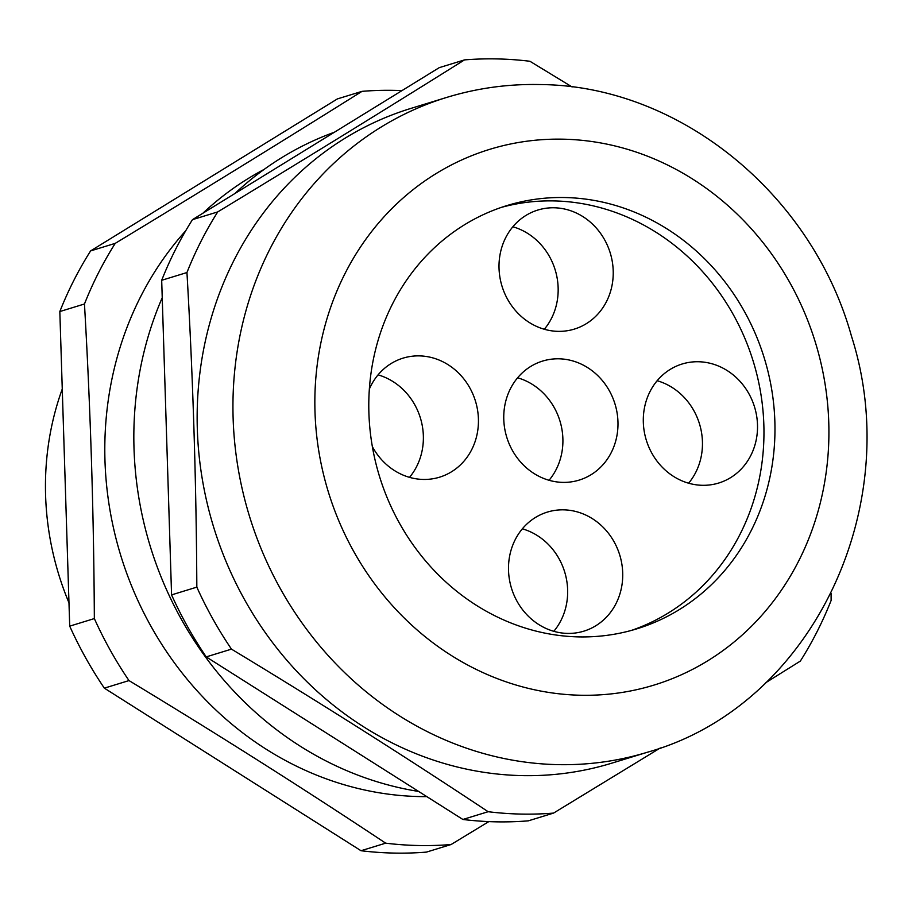 <?xml version="1.0" encoding="UTF-8"?>
<svg xmlns="http://www.w3.org/2000/svg" width="912" height="912" viewBox="0 0 912 912"><rect width="100%" height="100%" fill="white"/><g stroke="black" fill="none" stroke-linecap="round" stroke-linejoin="round"><path stroke-width="1.37" d="M562.807 482.38A62.267 56.612 -107.1 0 1 504.667 428.378A62.267 56.612 -107.1 0 1 542.606 361.072A62.267 56.612 -107.1 0 1 558.931 358.804A62.267 56.612 -107.1 0 1 617.071 412.805A62.267 56.612 -107.1 0 1 579.131 480.111A62.267 56.612 -107.1 0 1 562.807 482.38M549.058 480.282A62.267 56.612 72.9 0 0 517.606 377.796M409.511 477.352A62.267 56.612 72.9 0 0 423.35 435.754A62.267 56.612 72.9 0 0 378.07 374.866M553.801 631.321A62.267 56.612 72.9 0 0 522.359 528.823M688.606 483.212A62.267 56.612 72.9 0 0 702.434 441.613A62.267 56.612 72.9 0 0 657.153 380.726M544.316 329.255A62.267 56.612 72.9 0 0 512.863 226.769M68.981 602.843A276.724 251.609 -107.1 0 1 62.255 389.036M451.075 844.535L426.44 852.104A380.486 345.956 -107.1 0 1 393.779 853.073A380.486 345.956 -107.1 0 1 361.015 850.725L104.344 688.15A380.486 345.956 -107.1 0 1 69.711 626.145L59.827 311.551A380.486 345.956 -107.1 0 1 90.607 250.914L337.394 98.906L362.03 91.348C282.503 141.178 200.241 191.851 115.243 243.356A380.486 345.956 72.9 0 0 84.463 303.992C90.493 408.017 93.788 512.875 94.346 618.575A380.486 345.956 72.9 0 0 128.991 680.58C217.273 733.943 302.83 788.139 385.662 843.167A380.486 345.956 72.9 0 0 418.414 845.515A380.486 345.956 72.9 0 0 451.075 844.535L488.821 821.609M401.987 90.607A380.486 345.956 72.9 0 0 394.691 90.368A380.486 345.956 72.9 0 0 362.03 91.348M426.827 796.632A332.071 301.929 -107.1 0 1 419.794 796.575A332.071 301.929 -107.1 0 1 132.457 588.069A332.071 301.929 -107.1 0 1 185.729 230.759M418.642 791.445A342.445 311.357 -107.1 0 1 162.233 297.7M234.931 193.504A342.445 311.357 -107.1 0 1 334.408 132.229M553.561 813.094L528.299 820.846A380.486 345.956 -107.1 0 1 495.649 821.826A380.486 345.956 -107.1 0 1 462.886 819.466L206.215 656.891A380.486 345.956 -107.1 0 1 171.57 594.886L161.686 280.292A380.486 345.956 -107.1 0 1 192.466 219.655L439.253 67.648L464.516 59.896C384.989 109.736 302.727 160.398 217.729 211.915A380.486 345.956 72.9 0 0 186.949 272.54C192.979 376.565 196.274 481.433 196.832 587.134A380.486 345.956 72.9 0 0 231.477 649.139C319.759 702.491 405.316 756.686 488.148 811.714A380.486 345.956 72.9 0 0 520.9 814.074A380.486 345.956 72.9 0 0 553.561 813.094L660.322 747.954M572.132 86.982L529.94 61.275A380.486 345.956 72.9 0 0 497.177 58.927A380.486 345.956 72.9 0 0 464.516 59.896M765.818 682.655L800.348 661.086A380.486 345.956 72.9 0 0 831.128 600.449L831.083 593.45M611.758 763.173A342.445 311.357 -107.1 0 1 521.995 775.61A342.445 311.357 -107.1 0 1 202.213 478.629A342.445 311.357 -107.1 0 1 410.856 108.425L446.652 97.436A342.445 311.357 72.9 0 0 238.009 467.639A342.445 311.357 72.9 0 0 557.779 764.632A342.445 311.357 72.9 0 0 647.554 752.195L611.758 763.173M564.973 197.539A221.377 201.29 -107.1 0 1 771.7 389.527A221.377 201.29 -107.1 0 1 636.815 628.847A221.377 201.29 -107.1 0 1 578.778 636.895A221.377 201.29 -107.1 0 1 372.062 444.896A221.377 201.29 -107.1 0 1 506.935 205.576A221.377 201.29 -107.1 0 1 564.973 197.539M631.286 630.454A221.377 201.29 72.9 0 0 760.152 389.789A221.377 201.29 72.9 0 0 553.96 200.914A221.377 201.29 72.9 0 0 501.463 207.355M369.36 389.036A62.267 56.612 -107.1 0 1 403.058 358.142A62.267 56.612 -107.1 0 1 478.412 418.859A62.267 56.612 -107.1 0 1 439.584 477.181A62.267 56.612 -107.1 0 1 372.347 446.595M567.56 633.407A62.267 56.612 -107.1 0 1 509.409 579.405A62.267 56.612 -107.1 0 1 547.348 512.099A62.267 56.612 -107.1 0 1 563.673 509.842A62.267 56.612 -107.1 0 1 621.813 563.833A62.267 56.612 -107.1 0 1 583.874 631.15A62.267 56.612 -107.1 0 1 567.56 633.407M757.496 424.718A62.267 56.612 -107.1 0 1 718.679 483.041A62.267 56.612 -107.1 0 1 643.325 422.324A62.267 56.612 -107.1 0 1 682.142 364.002A62.267 56.612 -107.1 0 1 757.496 424.718M554.177 207.776A62.267 56.612 -107.1 0 1 612.317 261.778A62.267 56.612 -107.1 0 1 574.389 329.084A62.267 56.612 -107.1 0 1 558.064 331.352A62.267 56.612 -107.1 0 1 499.924 277.351A62.267 56.612 -107.1 0 1 537.852 210.045A62.267 56.612 -107.1 0 1 554.177 207.776M488.148 811.714L462.886 819.466M206.215 656.891L231.477 649.139M196.832 587.134L171.57 594.886M161.686 280.292L186.949 272.54M217.729 211.915L192.466 219.655M202.829 213.283A332.071 301.929 -107.1 0 1 264.138 169.404M385.662 843.167L361.015 850.725M104.344 688.15L128.991 680.58M94.346 618.575L69.711 626.145M59.827 311.551L84.463 303.992M115.243 243.356L90.607 250.914M580.613 695.24A280.178 254.756 72.9 0 0 828.769 422.609A280.178 254.756 72.9 0 0 563.137 139.183A280.178 254.756 72.9 0 0 314.993 411.825A280.178 254.756 72.9 0 0 580.613 695.24M446.652 97.436C476.885 88.19 507.893 83.893 539.676 84.542C679.337 85.375 811.976 194.153 851.455 336.095C906.277 507.083 811.327 706.344 647.554 752.195"/></g></svg>
